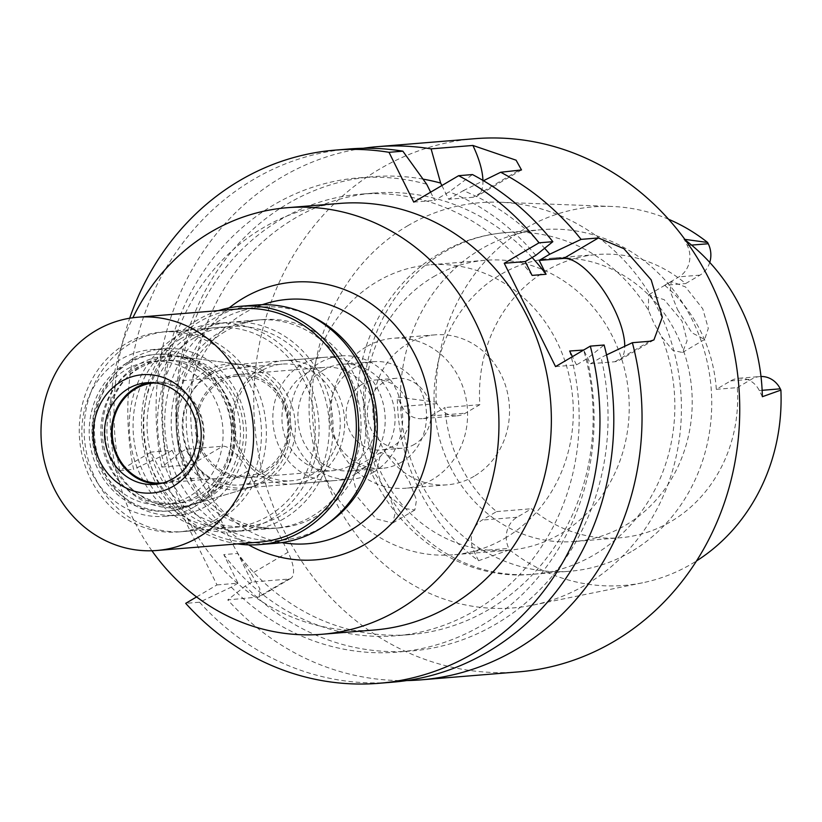 <?xml version="1.0" encoding="UTF-8"?>
<svg xmlns="http://www.w3.org/2000/svg" width="822" height="822" viewBox="0 0 822 822"><rect width="100%" height="100%" fill="white"/><g stroke="black" fill="none" stroke-linecap="round" stroke-linejoin="round"><path stroke-width="0.62" stroke-dasharray="4.11 3.08" d="M709.746 262.424A23.242 21.095 -94.7 0 1 699.943 275.144L685.64 283.559A142.103 128.992 85.3 0 0 596.998 254.522L551.552 258.231A142.103 128.992 -94.7 0 0 500.845 274.404A142.103 128.992 -94.7 0 0 439.678 439.225A142.103 128.992 -94.7 0 0 574.701 541.493A142.103 128.992 -94.7 0 0 625.408 525.32A142.103 128.992 -94.7 0 0 686.576 360.488A142.103 128.992 -94.7 0 0 551.552 258.231M668.563 219.248A189.913 172.394 -94.7 0 0 611.784 206.456A189.913 172.394 -94.7 0 0 525.34 228.475A189.913 172.394 -94.7 0 0 436.246 402.194L397.314 397.016A194.095 176.196 -94.7 0 0 478.579 560.717L509.527 549.815L508.828 548.408A23.067 20.94 -94.7 0 1 517.079 517.233L531.515 508.736A142.103 128.992 85.3 0 0 620.148 537.773L574.701 541.493M478.579 560.717L473.883 551.264A23.067 20.94 85.3 0 1 482.134 520.09L496.57 511.592A142.103 128.992 85.3 0 1 444.918 407.527L430.471 416.035A23.067 20.94 85.3 0 1 422.241 418.655L457.186 415.798A23.067 20.94 -94.7 0 1 436.955 403.612L436.246 402.194M457.186 415.798A23.067 20.94 -94.7 0 0 465.416 413.168L479.863 404.671A142.103 128.992 85.3 0 1 546.301 270.685A142.103 128.992 85.3 0 1 596.998 254.522M685.548 240.291A192.42 174.675 -94.7 0 0 684.223 239.284L687.284 245.449A23.242 21.095 85.3 0 1 678.972 276.85L664.669 285.275L685.64 283.559M664.669 285.275A142.103 128.992 85.3 0 1 716.322 389.33L730.624 380.915A23.242 21.095 85.3 0 1 738.916 378.264A23.242 21.095 85.3 0 1 759.302 390.542L762.364 396.707M716.322 389.33L737.293 387.614A142.103 128.992 85.3 0 1 670.855 521.6A142.103 128.992 85.3 0 1 620.148 537.773M737.293 387.614L751.596 379.199A23.242 21.095 -94.7 0 1 759.888 376.548A23.242 21.095 -94.7 0 1 760.997 376.497M509.527 549.815A189.913 172.394 -94.7 0 0 642.547 582.798A189.913 172.394 -94.7 0 0 691.805 563.82A189.913 172.394 -94.7 0 0 696.491 560.953M684.223 239.284L684.88 239.377M407.661 225.803A203.291 184.539 85.3 0 1 500.187 202.243A203.291 184.539 85.3 0 1 676.023 359.625A203.291 184.539 85.3 0 1 585.85 584.771A203.291 184.539 85.3 0 1 533.118 605.084A203.291 184.539 85.3 0 1 323.334 472.105A203.291 184.539 85.3 0 1 407.661 225.803M677.482 309.545L691.918 332.797L704.67 339.424L708.297 328.368L702.779 308.825L685.548 286.981L671.235 281.504L670.125 291.142L677.482 309.545M388.57 493.755L395.331 512.558L392.649 523.069L376.116 518.867L357.96 497.608L353.028 477.88L358.228 465.735L373.085 470.934L388.57 493.755M422.241 418.655A23.067 20.94 85.3 0 1 402.009 406.469L397.314 397.016M496.57 511.592L531.515 508.736M479.863 404.671L444.918 407.527M631.162 551.726A171.356 155.553 85.3 0 1 570.026 571.228A171.356 155.553 85.3 0 1 407.198 447.908A171.356 155.553 85.3 0 1 480.962 249.148A171.356 155.553 85.3 0 1 542.109 229.646A171.356 155.553 85.3 0 1 704.937 352.967A171.356 155.553 85.3 0 1 631.162 551.726M648.466 310.284L648.548 294.851L664.207 299.681L682.024 321.032L687.1 340.75L682.476 352.484L672.899 350.398L661.587 336.732L653.993 323.365L648.466 310.284A171.356 155.553 -94.7 0 0 505.242 232.667A171.356 155.553 -94.7 0 0 444.096 252.159A171.356 155.553 -94.7 0 0 376.805 470.174L381.439 483.778L389.936 496.622L404.414 508.428L414.843 510.01L416.507 499.971L409.325 481.538L394.55 458.337L380.915 452.377L376.805 470.174M433.358 276.85A145.443 132.034 85.3 0 1 485.247 260.297A145.443 132.034 85.3 0 1 623.456 364.958A145.443 132.034 85.3 0 1 560.84 533.673A145.443 132.034 85.3 0 1 508.952 550.216A145.443 132.034 85.3 0 1 370.743 445.555A145.443 132.034 85.3 0 1 433.358 276.85M504.934 538.235A145.443 132.034 -94.7 0 0 567.54 369.53A145.443 132.034 -94.7 0 0 429.341 264.869A145.443 132.034 -94.7 0 0 377.442 281.422A145.443 132.034 -94.7 0 0 314.836 450.127A145.443 132.034 -94.7 0 0 453.035 554.788A145.443 132.034 -94.7 0 0 504.934 538.235M474.16 476.246A75.234 68.288 85.3 0 1 447.322 484.805A75.234 68.288 85.3 0 1 375.829 430.666A75.234 68.288 85.3 0 1 408.215 343.411A75.234 68.288 85.3 0 1 435.064 334.852A75.234 68.288 85.3 0 1 506.547 388.991A75.234 68.288 85.3 0 1 474.16 476.246M366.283 346.833A75.234 68.288 -94.7 0 0 333.896 434.098A75.234 68.288 -94.7 0 0 405.38 488.237A75.234 68.288 -94.7 0 0 432.228 479.678A75.234 68.288 -94.7 0 0 464.615 392.413A75.234 68.288 -94.7 0 0 393.122 338.274A75.234 68.288 -94.7 0 0 366.283 346.833M414.637 444.25A35.11 31.873 85.3 0 1 402.112 448.247A35.11 31.873 85.3 0 1 368.759 422.981A35.11 31.873 85.3 0 1 383.864 382.261A35.11 31.873 85.3 0 1 396.399 378.264A35.11 31.873 85.3 0 1 429.752 403.53A35.11 31.873 85.3 0 1 414.637 444.25M362.553 384.008A35.11 31.873 -94.7 0 0 347.439 424.727A35.11 31.873 -94.7 0 0 380.802 449.994A35.11 31.873 -94.7 0 0 393.327 445.997A35.11 31.873 -94.7 0 0 408.442 405.277A35.11 31.873 -94.7 0 0 375.079 380.011A35.11 31.873 -94.7 0 0 362.553 384.008M401.383 462.231A53.492 48.56 85.3 0 1 382.302 468.314A53.492 48.56 85.3 0 1 331.461 429.824A53.492 48.56 85.3 0 1 354.488 367.763A53.492 48.56 85.3 0 1 373.578 361.68A53.492 48.56 85.3 0 1 424.409 400.18A53.492 48.56 85.3 0 1 401.383 462.231M323.046 370.342A53.492 48.56 -94.7 0 0 300.009 432.393A53.492 48.56 -94.7 0 0 350.85 470.893A53.492 48.56 -94.7 0 0 369.931 464.8A53.492 48.56 -94.7 0 0 392.967 402.749A53.492 48.56 -94.7 0 0 342.127 364.249A53.492 48.56 -94.7 0 0 323.046 370.342M373.599 472.177A61.856 56.153 85.3 0 1 351.528 479.216A61.856 56.153 85.3 0 1 292.755 434.704A61.856 56.153 85.3 0 1 319.378 362.954A61.856 56.153 85.3 0 1 341.449 355.916A61.856 56.153 85.3 0 1 400.222 400.437A61.856 56.153 85.3 0 1 373.599 472.177M212.055 371.729A61.856 56.153 -94.7 0 0 185.433 443.479A61.856 56.153 -94.7 0 0 244.206 487.991A61.856 56.153 -94.7 0 0 254.707 486.008A61.856 56.153 -94.7 0 0 266.277 480.952A61.856 56.153 -94.7 0 0 294.225 414.935A61.856 56.153 -94.7 0 0 244.812 364.947A61.856 56.153 -94.7 0 0 234.126 364.691A61.856 56.153 -94.7 0 0 212.055 371.729M208.233 497.988A75.234 68.288 -94.7 0 0 242.213 417.689A75.234 68.288 -94.7 0 0 182.124 356.892A75.234 68.288 -94.7 0 0 142.288 365.153A75.234 68.288 -94.7 0 0 112.1 459.19A75.234 68.288 -94.7 0 0 194.167 504.133A75.234 68.288 -94.7 0 0 208.233 497.988M219.217 520.131A100.305 91.057 85.3 0 1 183.429 531.536A100.305 91.057 85.3 0 1 88.118 459.354A100.305 91.057 85.3 0 1 131.294 343.01A100.305 91.057 85.3 0 1 167.082 331.595A100.305 91.057 85.3 0 1 262.403 403.777A100.305 91.057 85.3 0 1 219.217 520.131M194.198 337.863A100.305 91.057 -94.7 0 0 151.022 454.217A100.305 91.057 -94.7 0 0 246.333 526.399A100.305 91.057 -94.7 0 0 282.121 514.983A100.305 91.057 -94.7 0 0 325.296 398.639A100.305 91.057 -94.7 0 0 229.985 326.457A100.305 91.057 -94.7 0 0 194.198 337.863M283.95 518.672A104.486 94.849 85.3 0 1 246.672 530.56A104.486 94.849 85.3 0 1 147.385 455.378A104.486 94.849 85.3 0 1 192.369 334.174A104.486 94.849 85.3 0 1 229.646 322.286A104.486 94.849 85.3 0 1 328.934 397.478A104.486 94.849 85.3 0 1 283.95 518.672M225.218 331.492A104.486 94.849 -94.7 0 0 180.234 452.686A104.486 94.849 -94.7 0 0 279.521 527.878A104.486 94.849 -94.7 0 0 316.799 515.99A104.486 94.849 -94.7 0 0 361.783 394.796A104.486 94.849 -94.7 0 0 262.495 319.604A104.486 94.849 -94.7 0 0 225.218 331.492M326.724 524.302A117.022 106.233 85.3 0 1 322.296 527.056A117.022 106.233 85.3 0 1 260.317 539.9A117.022 106.233 85.3 0 1 166.845 445.329A117.022 106.233 85.3 0 1 219.721 320.426A117.022 106.233 85.3 0 1 241.596 310.85A117.022 106.233 85.3 0 1 309.658 315.473M286.375 543.25A122.581 111.278 85.3 0 1 188.464 444.178A122.581 111.278 85.3 0 1 243.846 313.346A122.581 111.278 -94.7 0 1 266.76 303.318M229.194 307.87A139.298 126.454 -94.7 0 0 248.573 544.863M151.916 550.761A213.987 194.249 85.3 0 1 132.866 317.744M339.537 203.435A213.987 194.249 -94.7 0 0 263.184 227.786A213.987 194.249 -94.7 0 0 171.068 476A213.987 194.249 -94.7 0 0 374.411 629.991M196.581 596.947L217.008 584.915L151.073 452.079L119.755 470.513A267.479 242.819 85.3 0 1 129.691 318.227M430.625 192.173L434.704 200.404L449.305 191.814L472.455 174.562M413.743 202.109L434.704 200.404M349.011 148.988A267.479 242.819 -94.7 0 0 253.577 179.422A267.479 242.819 -94.7 0 0 133.585 469.383L165.356 454.289L172.034 450.364L151.073 452.079M119.755 470.513L133.585 469.383M217.008 584.915L237.979 583.199L223.779 554.593L237.753 553.453A221.508 201.082 -94.7 0 0 409.962 634.625A221.508 201.082 -94.7 0 0 488.998 609.421A221.508 201.082 -94.7 0 0 583.661 350.038L590.494 363.735L614.948 361.731A58.516 22.471 -120.5 0 0 618.987 360.498A58.516 22.471 -120.5 0 0 624.751 346.298M290.669 578.441L259.238 596.947L259.855 588.809L251.316 573.859L288.06 552.23A29.253 11.241 59.5 0 1 290.669 578.441A29.253 11.241 59.5 0 1 288.645 579.058L251.953 582.058L237.753 553.453M288.06 552.23L247.761 471.047A29.253 11.241 59.5 0 0 222.711 446.223L186.019 449.223L179.34 453.148A237.928 215.981 85.3 0 1 287.638 203.794A237.928 215.981 85.3 0 1 423.032 179.114M172.034 450.364L186.234 478.969L200.219 477.829L186.019 449.223M237.979 583.199L231.301 587.134L199.53 602.218L185.7 603.348M199.53 602.218A267.479 242.819 -94.7 0 0 392.597 682.178M555.549 366.591L576.51 364.876L587.093 358.649L604.129 345.004M576.51 364.876L572.431 356.656M426.669 184.2A237.928 215.981 -94.7 0 0 273.664 204.935A237.928 215.981 -94.7 0 0 165.356 454.289M186.234 478.969A221.508 201.082 85.3 0 1 280.857 219.433A221.508 201.082 85.3 0 1 359.892 194.228A221.508 201.082 85.3 0 1 532.101 275.401M535.8 255.334A237.928 215.981 -94.7 0 0 449.305 191.814M532.111 257.502A221.508 201.082 -94.7 0 0 373.866 193.088A221.508 201.082 -94.7 0 0 294.831 218.292A221.508 201.082 -94.7 0 0 200.219 477.829M441.876 185.546L448.689 199.253L463.279 190.663A237.928 215.981 85.3 0 1 544.637 248.254M482.935 180.398A58.516 22.471 -120.5 0 1 477.192 196.026A58.516 22.471 -120.5 0 1 473.164 197.259L448.689 199.253M179.34 453.148L161.831 467.071A267.479 242.819 85.3 0 1 281.823 177.11A267.479 242.819 85.3 0 1 363.17 148.289M161.831 467.071L191.392 464.656C198.719 465.745 205.264 475.085 211.018 492.676A267.479 242.819 85.3 0 0 251.316 573.859M474.962 138.692A267.479 242.819 -94.7 0 0 379.517 169.127A267.479 242.819 -94.7 0 0 264.376 479.39A267.479 242.819 -94.7 0 0 518.548 671.882M406.685 680.565A267.479 242.819 85.3 0 1 227.776 599.906L259.238 596.947M251.953 582.058L245.285 585.994L227.776 599.906M590.494 363.735L601.067 357.508A237.928 215.981 85.3 0 1 496.19 623.919A237.928 215.981 85.3 0 1 245.285 585.994M606.554 354.909L601.067 357.508M463.279 190.663L483.47 180.706M569.636 351.025A221.508 201.082 85.3 0 1 475.024 610.571A221.508 201.082 85.3 0 1 395.988 635.776A221.508 201.082 85.3 0 1 223.779 554.593M231.301 587.134A237.928 215.981 -94.7 0 0 482.216 625.059A237.928 215.981 -94.7 0 0 587.093 358.649M265.064 471.838A51.827 47.049 -94.7 0 0 287.371 411.73A51.827 47.049 -94.7 0 0 238.133 374.431A51.827 47.049 -94.7 0 0 219.638 380.329A51.827 47.049 -94.7 0 0 197.331 440.438A51.827 47.049 -94.7 0 0 246.579 477.736A51.827 47.049 -94.7 0 0 265.064 471.838M306.298 373.239A51.827 47.049 85.3 0 1 324.793 367.342A51.827 47.049 85.3 0 1 374.041 404.64A51.827 47.049 85.3 0 1 351.734 464.759A51.827 47.049 85.3 0 1 333.239 470.646A51.827 47.049 85.3 0 1 283.991 433.358A51.827 47.049 85.3 0 1 306.298 373.239M356.121 473.606A61.856 56.153 -94.7 0 0 382.754 401.866A61.856 56.153 -94.7 0 0 323.981 357.344A61.856 56.153 -94.7 0 0 301.91 364.382A61.856 56.153 -94.7 0 0 275.278 436.133A61.856 56.153 -94.7 0 0 334.051 480.644A61.856 56.153 -94.7 0 0 356.121 473.606M261.365 367.701A61.856 56.153 85.3 0 1 283.436 360.663A61.856 56.153 85.3 0 1 342.219 405.174A61.856 56.153 85.3 0 1 315.586 476.924A61.856 56.153 85.3 0 1 293.516 483.963A61.856 56.153 85.3 0 1 234.743 439.451A61.856 56.153 85.3 0 1 261.365 367.701M261.437 370.763A58.516 53.111 -94.7 0 0 236.253 438.64A58.516 53.111 -94.7 0 0 291.851 480.747A58.516 53.111 -94.7 0 0 312.73 474.089A58.516 53.111 -94.7 0 0 337.914 406.212A58.516 53.111 -94.7 0 0 282.316 364.105A58.516 53.111 -94.7 0 0 261.437 370.763M209.723 374.996A58.516 53.111 85.3 0 1 230.592 368.338A58.516 53.111 85.3 0 1 286.2 410.445A58.516 53.111 85.3 0 1 261.006 478.312A58.516 53.111 85.3 0 1 240.127 484.97A58.516 53.111 85.3 0 1 184.529 442.863A58.516 53.111 85.3 0 1 209.723 374.996M239.223 364.228A63.047 57.232 -94.7 0 1 289.58 415.182A63.047 57.232 -94.7 0 1 261.098 482.473A63.047 57.232 85.3 0 1 249.313 487.631A63.047 57.232 85.3 0 1 180.532 449.953A63.047 57.232 85.3 0 1 205.839 371.143A63.047 57.232 -94.7 0 1 239.223 364.228L178.312 356.399A76.045 69.027 -94.7 0 0 138.045 364.752A76.045 69.027 85.3 0 0 107.528 459.806A76.045 69.027 85.3 0 0 190.478 505.242A76.045 69.027 85.3 0 0 204.699 499.026A76.045 69.027 -94.7 0 0 239.058 417.853A76.045 69.027 -94.7 0 0 178.312 356.399M138.856 368.503A71.884 65.257 -94.7 0 0 107.918 451.884A71.884 65.257 -94.7 0 0 176.227 503.619A71.884 65.257 -94.7 0 0 201.873 495.44A71.884 65.257 -94.7 0 0 232.821 412.048A71.884 65.257 -94.7 0 0 164.513 360.324A71.884 65.257 -94.7 0 0 138.856 368.503M134.664 368.842A71.884 65.257 85.3 0 1 160.321 360.663A71.884 65.257 85.3 0 1 228.619 412.397A71.884 65.257 85.3 0 1 197.681 495.779A71.884 65.257 85.3 0 1 172.034 503.958A71.884 65.257 85.3 0 1 103.726 452.223A71.884 65.257 85.3 0 1 134.664 368.842M128.941 363.17A78.573 71.329 -94.7 0 0 95.116 454.309A78.573 71.329 -94.7 0 0 169.774 510.852A78.573 71.329 -94.7 0 0 197.814 501.913A78.573 71.329 -94.7 0 0 231.64 410.774A78.573 71.329 -94.7 0 0 156.971 354.231A78.573 71.329 -94.7 0 0 128.941 363.17M126.146 363.396A78.573 71.329 85.3 0 1 154.176 354.457A78.573 71.329 85.3 0 1 228.845 411A78.573 71.329 85.3 0 1 195.02 502.139A78.573 71.329 85.3 0 1 166.979 511.079A78.573 71.329 85.3 0 1 92.321 454.535A78.573 71.329 85.3 0 1 126.146 363.396M189.296 496.467A71.884 65.257 85.3 0 1 100.582 466.66A71.884 65.257 85.3 0 1 126.28 369.53A71.884 65.257 85.3 0 1 214.984 399.328A71.884 65.257 85.3 0 1 189.296 496.467M163.331 482.843A50.152 45.529 -94.7 0 0 179.771 477.274A50.152 45.529 -94.7 0 0 201.565 419.878A50.152 45.529 -94.7 0 0 155.163 382.918M220.368 381.798A50.152 45.529 85.3 0 1 238.267 376.096A50.152 45.529 85.3 0 1 285.922 412.192A50.152 45.529 85.3 0 1 264.335 470.359A50.152 45.529 85.3 0 1 246.436 476.072A50.152 45.529 85.3 0 1 198.78 439.976A50.152 45.529 85.3 0 1 220.368 381.798M269.976 519.823A104.486 94.849 -94.7 0 0 314.949 398.619A104.486 94.849 -94.7 0 0 215.672 323.426A104.486 94.849 -94.7 0 0 178.384 335.314A104.486 94.849 -94.7 0 0 133.411 456.518A104.486 94.849 -94.7 0 0 232.698 531.711A104.486 94.849 -94.7 0 0 269.976 519.823M220.327 331.893A104.486 94.849 85.3 0 1 257.605 320.005A104.486 94.849 85.3 0 1 356.882 395.197A104.486 94.849 85.3 0 1 311.908 516.391A104.486 94.849 85.3 0 1 274.63 528.279A104.486 94.849 85.3 0 1 175.343 453.086A104.486 94.849 85.3 0 1 220.327 331.893M256.372 305.003A119.529 108.504 -94.7 0 0 213.73 318.607A119.529 108.504 -94.7 0 0 162.273 457.258A119.529 108.504 -94.7 0 0 275.853 543.27M237.537 543.887A119.529 108.504 85.3 0 1 143.49 446.644A119.529 108.504 85.3 0 1 197.65 319.922A119.529 108.504 85.3 0 1 218.467 310.624M240.507 308.815A117.022 106.233 -94.7 0 0 198.749 322.132A117.022 106.233 -94.7 0 0 148.371 457.875A117.022 106.233 -94.7 0 0 259.577 542.088M150.149 382.61A50.985 46.289 85.3 0 1 153.632 382.179A50.985 46.289 85.3 0 1 202.078 418.871A50.985 46.289 85.3 0 1 180.131 478.014A50.985 46.289 85.3 0 1 161.944 483.819A50.985 46.289 85.3 0 1 158.43 483.953M194.424 506.794A83.587 75.881 -94.7 0 0 230.407 409.839A83.587 75.881 -94.7 0 0 150.971 349.689A83.587 75.881 -94.7 0 0 121.153 359.193A83.587 75.881 -94.7 0 0 85.169 456.159A83.587 75.881 -94.7 0 0 164.595 516.308A83.587 75.881 -94.7 0 0 194.424 506.794M133.729 358.166A83.587 75.881 85.3 0 1 163.557 348.662A83.587 75.881 85.3 0 1 242.983 408.811A83.587 75.881 85.3 0 1 207 505.766A83.587 75.881 85.3 0 1 177.172 515.281A83.587 75.881 85.3 0 1 97.746 455.131A83.587 75.881 85.3 0 1 133.729 358.166M214.326 520.532A100.305 91.057 -94.7 0 0 257.502 404.177A100.305 91.057 -94.7 0 0 162.191 331.996A100.305 91.057 -94.7 0 0 126.403 343.411A100.305 91.057 -94.7 0 0 83.228 459.755A100.305 91.057 -94.7 0 0 178.538 531.937A100.305 91.057 -94.7 0 0 214.326 520.532M180.224 339.013A100.305 91.057 85.3 0 1 216.011 327.598A100.305 91.057 85.3 0 1 311.322 399.78A100.305 91.057 85.3 0 1 268.147 516.124A100.305 91.057 85.3 0 1 232.349 527.539A100.305 91.057 85.3 0 1 137.038 455.357A100.305 91.057 85.3 0 1 180.224 339.013M699.943 275.144L678.972 276.85M730.624 380.915L751.596 379.199M762.138 390.316L759.302 390.542M517.079 517.233L482.134 520.09M473.883 551.264L508.828 548.408M389.936 496.622A171.356 155.553 -94.7 0 0 533.159 574.239A171.356 155.553 -94.7 0 0 594.296 554.737A171.356 155.553 -94.7 0 0 661.587 336.732M191.392 464.656L222.711 446.223M247.761 471.047L211.018 492.676M288.645 579.058L257.337 597.491M649.709 341.274L614.948 361.731M518.045 170.832L473.164 197.259M430.471 416.035L465.416 413.168M436.955 403.612L402.009 406.469M687.284 245.449L691.59 245.1M611.784 206.456L500.187 202.243M642.547 582.798L533.118 605.084M542.109 229.646L505.242 232.667C481.805 234.66 459.888 241.627 439.482 253.577C384.922 284.977 352.515 350.809 357.899 415.12C362.112 505.684 444.99 583.569 533.159 574.239L570.026 571.228M671.235 281.504L648.558 294.851M380.915 452.377L358.228 465.735M414.843 510.01L392.649 523.069M508.952 550.216L453.035 554.788M485.247 260.297L429.341 264.869M447.322 484.805L405.38 488.237M435.064 334.852L393.122 338.274M402.112 448.247L380.802 449.994M396.399 378.264L375.079 380.011M382.302 468.314L350.85 470.893M373.578 361.68L342.127 364.249M351.528 479.216L244.206 487.991M341.449 355.916L234.126 364.691M244.812 364.947L182.124 356.892M254.707 486.008L194.167 504.133M246.333 526.399L183.429 531.536M229.985 326.457L167.082 331.595M279.521 527.878L246.672 530.56M262.495 319.604L229.646 322.286M260.317 539.9L281.586 542.633M241.596 310.85L262.136 304.705M373.866 193.088L359.892 194.228M653.911 339.938L618.987 360.498M521.508 169.949L477.192 196.026M409.962 634.625L395.988 635.776M704.67 339.424L682.476 352.484M738.916 378.264L759.888 376.548M238.133 374.431L324.793 367.342M246.579 477.736L333.239 470.646M283.436 360.663L323.981 357.344M293.516 483.963L334.051 480.644M230.592 368.338L282.316 364.105M240.127 484.97L291.851 480.747M249.313 487.631L190.478 505.242M160.321 360.663L164.513 360.324M172.034 503.958L176.227 503.619M154.176 354.457L156.971 354.231M166.979 511.079L169.774 510.852M153.704 383.011L238.267 376.096M161.872 482.987L246.436 476.072M215.672 323.426L257.605 320.005M232.698 531.711L274.63 528.279M154.947 484.384L161.944 483.819M146.645 382.744L153.632 382.179M150.971 349.689L163.557 348.662M164.595 516.308L177.172 515.281M162.191 331.996L216.011 327.598M178.538 531.937L232.349 527.539"/><path stroke-width="1.23" d="M709.746 262.424A23.242 21.095 -94.7 0 0 708.245 243.744L707.619 242.469A189.913 172.394 -94.7 0 0 668.563 219.248M760.997 376.497A23.242 21.095 -94.7 0 1 780.273 388.827L780.9 390.101L762.364 396.707A192.42 174.675 -94.7 0 0 685.548 240.291M696.491 560.953A189.913 172.394 -94.7 0 0 780.9 390.101M684.223 239.284L707.619 242.469M309.658 315.473A117.022 106.233 85.3 0 1 376.887 415.089A117.022 106.233 85.3 0 1 326.724 524.302M262.136 304.705L266.76 303.318A122.581 111.278 -94.7 0 1 400.478 376.568A122.581 111.278 -94.7 0 1 351.292 529.8A122.581 111.278 85.3 0 1 286.375 543.25L281.586 542.633M248.573 544.863A139.298 126.454 -94.7 0 0 365.605 543.989A139.298 126.454 -94.7 0 0 415.398 355.762A139.298 126.454 -94.7 0 0 243.507 298.016A139.298 126.454 -94.7 0 0 229.194 307.87M132.866 317.744A213.987 194.249 85.3 0 1 210.771 232.071A213.987 194.249 85.3 0 1 287.125 207.719A213.987 194.249 85.3 0 1 490.457 361.711A213.987 194.249 85.3 0 1 398.341 609.924A213.987 194.249 85.3 0 1 321.988 634.276A213.987 194.249 85.3 0 1 151.916 550.761M321.988 634.276L374.411 629.991A213.987 194.249 -94.7 0 0 450.754 605.639A213.987 194.249 -94.7 0 0 542.869 357.426A213.987 194.249 -94.7 0 0 339.537 203.435L287.125 207.719M129.691 318.227A267.479 242.819 85.3 0 1 239.747 180.552A267.479 242.819 85.3 0 1 335.181 150.118A267.479 242.819 85.3 0 1 389.012 152.306L413.743 202.109L458.625 175.692A267.479 242.819 85.3 0 1 539.006 242.819L504.256 263.266L555.549 366.591L590.299 346.134A267.479 242.819 85.3 0 1 474.202 652.874A267.479 242.819 85.3 0 1 378.767 683.308A267.479 242.819 85.3 0 1 185.7 603.348L196.581 596.947M430.625 192.173L426.669 184.2L402.852 151.176L389.012 152.306M402.852 151.176A267.479 242.819 -94.7 0 0 349.011 148.988L335.181 150.118M378.767 683.308L392.597 682.178A267.479 242.819 -94.7 0 0 488.032 651.743A267.479 242.819 -94.7 0 0 604.129 345.004L590.299 346.134M624.751 346.298A58.516 22.471 -120.5 0 0 613.767 308.075A58.516 22.471 -120.5 0 0 563.666 258.416L539.201 260.41L546.075 274.26L532.101 275.401L525.227 261.56L504.256 263.266M583.62 349.884A221.508 201.082 -94.7 0 1 583.661 350.038L569.636 351.025L572.431 356.656M525.227 261.56L535.8 255.334L552.846 241.689L539.006 242.819M552.846 241.689A267.479 242.819 -94.7 0 0 472.455 174.562L458.625 175.692M546.075 274.26A221.508 201.082 -94.7 0 0 532.111 257.502M423.032 179.114A237.928 215.981 85.3 0 1 440.643 183.059L441.876 185.546M539.201 260.41L549.774 254.193L581.092 239.377A267.479 242.819 85.3 0 0 500.701 172.25L521.508 169.949L516.082 160.187L472.886 145.453L431.098 148.864L440.643 183.059M544.637 248.254A237.928 215.981 85.3 0 1 549.774 254.193M472.886 145.453A58.516 22.471 -120.5 0 1 482.935 180.398M363.17 148.289A267.479 242.819 85.3 0 1 377.257 146.676A267.479 242.819 85.3 0 1 431.098 148.864M563.666 258.416L598.416 237.959L623.908 248.686L651.178 279.87L662.337 317.138L653.911 339.938L649.709 341.274L632.375 342.692A267.479 242.819 85.3 0 1 516.278 649.431A267.479 242.819 85.3 0 1 420.843 679.866L518.548 671.882A267.479 242.819 -94.7 0 0 613.983 641.448A267.479 242.819 -94.7 0 0 729.124 331.184A267.479 242.819 -94.7 0 0 474.962 138.692L377.257 146.676M420.843 679.866A267.479 242.819 85.3 0 1 406.685 680.565M632.375 342.692L606.554 354.909M598.416 237.959L581.092 239.377M483.47 180.706L500.701 172.25M155.163 382.918A50.152 45.529 -94.7 0 0 153.704 383.011A50.152 45.529 -94.7 0 0 135.805 388.714A50.152 45.529 -94.7 0 0 114.217 446.891A50.152 45.529 -94.7 0 0 161.872 482.987A50.152 45.529 -94.7 0 0 163.331 482.843M259.783 544.585L275.853 543.27A119.529 108.504 -94.7 0 0 318.504 529.676A119.529 108.504 -94.7 0 0 369.962 391.025A119.529 108.504 -94.7 0 0 256.372 305.003L240.301 306.318A119.529 108.504 85.3 0 1 353.881 392.341A119.529 108.504 85.3 0 1 302.424 530.991A119.529 108.504 85.3 0 1 259.783 544.585A119.529 108.504 85.3 0 1 237.537 543.887M218.467 310.624A119.529 108.504 85.3 0 1 240.301 306.318M156.838 550.483L259.577 542.088A117.022 106.233 -94.7 0 0 301.325 528.772A117.022 106.233 -94.7 0 0 351.703 393.029A117.022 106.233 -94.7 0 0 240.507 308.815L137.767 317.22A117.022 106.233 85.3 0 1 248.963 401.434A117.022 106.233 85.3 0 1 198.595 537.177A117.022 106.233 85.3 0 1 156.838 550.483A117.022 106.233 85.3 0 1 45.642 466.28A117.022 106.233 85.3 0 1 96.01 330.536A117.022 106.233 85.3 0 1 137.767 317.22M173.308 486.254A59.348 53.872 -94.7 0 0 194.526 406.058A59.348 53.872 -94.7 0 0 121.296 381.459A59.348 53.872 -94.7 0 0 100.079 461.645A59.348 53.872 -94.7 0 0 173.308 486.254M173.144 478.589A50.985 46.289 -94.7 0 0 195.091 419.436A50.985 46.289 -94.7 0 0 146.645 382.744A50.985 46.289 -94.7 0 0 128.448 388.549A50.985 46.289 -94.7 0 0 106.5 447.692A50.985 46.289 -94.7 0 0 154.947 484.384A50.985 46.289 -94.7 0 0 173.144 478.589M158.43 483.953A50.985 46.289 85.3 0 1 113.004 445.257A50.985 46.289 85.3 0 1 135.435 387.974A50.985 46.289 85.3 0 1 150.149 382.61M780.273 388.827L762.138 390.316M691.59 245.1L708.245 243.744"/></g></svg>

